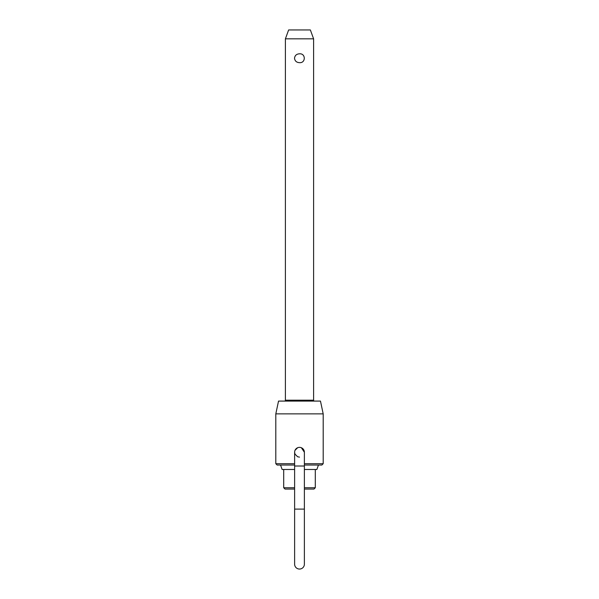 <?xml version="1.0" encoding="UTF-8"?>
<svg xmlns="http://www.w3.org/2000/svg" width="599" height="599" viewBox="0 0 599 599"><rect width="100%" height="100%" fill="white"/><g stroke="black" fill="none" stroke-linecap="round" stroke-linejoin="round"><path stroke-width="0.9" d="M304.382 466.015L304.382 509.098L294.618 509.098L294.618 466.015L304.382 466.015L304.382 452.245L301.372 447.738A4.882 4.882 0 0 1 304.382 452.245A4.882 4.882 0 0 0 299.5 447.363A4.882 4.882 0 0 0 294.618 452.245L294.985 454.117L297.628 456.76L299.5 457.134M294.618 509.098L294.618 564.168A4.882 4.882 0 0 0 299.5 569.05A4.882 4.882 0 0 0 304.382 564.168L304.382 509.098M285.401 38.83L288.636 29.95L310.364 29.95L313.599 38.83L285.401 38.83L285.401 400.192A0.891 0.891 0 0 1 284.51 401.083M299.5 53.813C305.857 53.251 305.857 63.224 299.5 62.663C296.565 62.513 294.903 61.038 294.513 58.238C294.903 55.437 296.565 53.962 299.5 53.813M304.382 487.743L315.291 487.743L315.291 469.481M313.599 38.83L313.599 400.192A0.891 0.891 0 0 0 314.49 401.083M318.451 465.034L316.871 469.481L304.382 469.481M294.618 465.034L277.142 465.034L275.81 463.708L294.618 463.708M294.618 489.076L285.042 489.076L283.709 487.743L294.618 487.743M275.81 413.872L278.528 401.083L320.472 401.083L323.19 413.872L275.81 413.872L275.81 463.708M304.382 463.708L323.19 463.708L323.19 413.872M294.985 450.373L297.628 447.738M315.291 487.743L313.958 489.076L304.382 489.076M323.19 463.708L321.858 465.034L304.382 465.034M294.618 469.481L282.129 469.481L280.549 465.034M313.599 400.192L285.401 400.192M294.618 466.015L294.618 452.245M283.709 469.481L283.709 487.743"/></g></svg>
